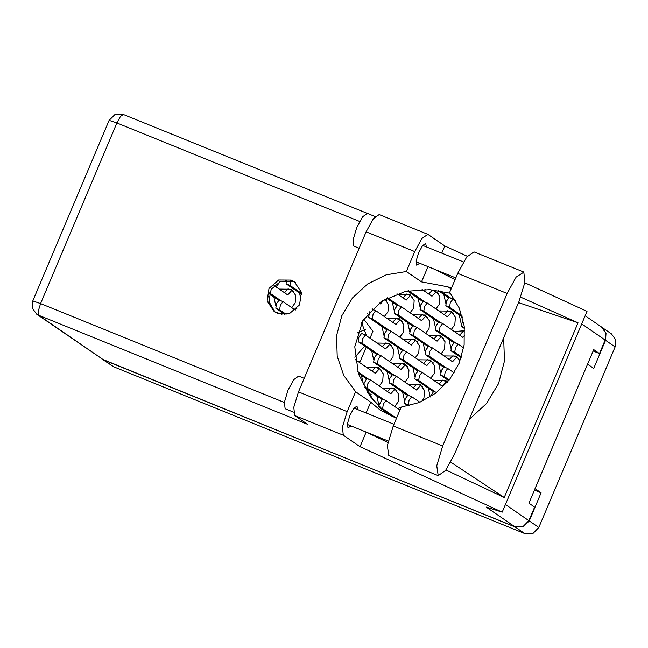 <?xml version="1.0" encoding="UTF-8"?>
<svg xmlns="http://www.w3.org/2000/svg" width="648" height="648" viewBox="0 0 648 648"><rect width="100%" height="100%" fill="white"/><g stroke="black" fill="none" stroke-linecap="round" stroke-linejoin="round"><path stroke-width="0.97" d="M376.836 395.888L378.805 404.7M394.648 406.507L398.156 401.857L398.674 394.268L394.365 388.201L382.231 388.031M428.344 388.201L430.28 396.965M387.139 371.482L389.116 380.303M404.951 382.101L408.467 377.452L408.985 369.87L404.676 363.803L392.542 363.625M438.656 363.795L440.624 372.616M397.451 347.085L399.419 355.898M415.263 357.696L418.77 353.055L419.288 345.465L414.987 339.398L402.845 339.228M448.959 339.398L450.935 348.211M407.754 322.68L409.73 331.501M425.574 333.299L429.081 328.649L429.6 321.068L425.291 315.001L413.157 314.823M367.781 313.632L368.526 314.782M384.369 316.58L387.877 311.931L388.557 305.006L385.131 299.101M459.27 314.993L461.246 323.814M418.065 298.274L420.042 307.095M435.877 308.894L439.393 304.244L439.903 296.663L434.824 290.11M402.586 392.04L404.563 400.861M421.613 401.541L423.914 398.01L424.432 390.428L420.123 384.361L407.989 384.183M361.39 375.33L363.358 384.143M379.202 385.941L382.709 381.299L383.227 373.71L378.918 367.643L366.784 367.473M412.898 367.643L414.874 376.456M430.709 378.254L434.225 373.613L434.735 366.023L430.434 359.956L418.3 359.786M371.693 350.924L373.669 359.745M389.505 361.544L393.02 356.894L393.53 349.312L389.229 343.246L377.096 343.067M423.209 343.238L425.177 352.058M441.021 353.857L444.528 349.207L445.046 341.626L440.737 335.559L428.603 335.381M382.004 326.519L383.972 335.34M399.816 337.138L403.323 332.497L403.842 324.907L399.533 318.84L387.399 318.67M433.512 318.832L435.488 327.653M451.324 329.451L454.839 324.81L455.35 317.22L451.049 311.153L438.915 310.983M392.307 302.122L394.284 310.943M410.119 312.741L413.635 308.092L414.153 300.502L409.844 294.435L397.71 294.265M299.595 293.09L301.053 301.158M276.202 286.991L280.025 281.532M285.404 280.252L286.116 281.354M273.837 296.938L275.813 305.751M291.649 307.549L295.164 302.908L295.674 295.318L291.373 289.251L279.239 289.081M443.823 294.435L445.792 303.256M354.885 357.307L364.654 346.089M366.517 335.802L361.657 322.753M362.548 323.951L361.179 323.66M101.947 359.041L515.176 526.986L523.373 526.848L529.262 520.887L541.112 492.82L535.037 488.649L587.606 364.2L593.69 368.372L605.54 340.313L606.034 333.072L601.733 327.159M601.927 327.289L611.493 333.866L615.6 339.649L615.106 346.891L538.828 527.464L532.94 533.425L524.742 533.563L113.659 366.792L102.141 359.17M370.008 338.199L372.924 331.306L363.787 319.14M357.996 361.43L360.345 361.082L366.217 347.166M447.606 381.996L445.881 380.514L433.747 380.344M460.048 360.887L456.184 356.117L444.05 355.938M464.632 330.691L454.361 331.541M425.412 289.454L423.468 290.417M401.201 407.147L397.678 408.588M373.305 400.407L368.615 392.048L366.566 390.947M296.833 308.594L294.686 309.639M269.933 305.224L268.742 296.42M281.929 314.321L274.687 311.761M534.422 490.107L541.112 492.82M357.356 332.951L365.31 329.403M518.999 301.571L524.848 282.431L523.803 272.12L516.14 277.109L507.157 293.431L442.697 446.026L436.76 465.742L438.25 475.664L445.557 470.489L454.548 454.167L518.999 301.571M293.439 412.136L285.104 408.726L284.399 402.303L287.987 390.299L293.828 379.526L298.623 376.067L304.22 378.335M359.17 248.241L353.824 246.046L353.12 239.622L356.708 227.626L362.548 216.845L367.343 213.386L375.168 216.562M426.384 246.88L425.655 243.437L422.464 245.738L418.584 252.898L416.194 260.877L416.664 265.154L419.742 263.274M357.672 409.56L356.935 406.118L353.743 408.418L349.863 415.579L347.474 423.557L347.944 427.834L351.022 425.955M291.227 280.139L278.672 280.017L268.985 288.433L267.138 301.077L274.088 311.445L277.279 313.162L289.834 313.292L299.522 304.868L301.369 292.224L294.419 281.856L291.227 280.139M275.06 312.069L268.871 301.523L271.18 289.219L280.851 281.216L293.123 281.443L295.35 282.544M523.446 271.933L474.004 251.878L466.698 257.045L457.707 273.375L449.744 292.232L459.27 308.108L464.187 326.13L464.114 344.979L459.076 363.301L449.437 379.744L435.885 393.125L419.41 402.473L401.217 407.106L393.255 425.963L387.318 445.678L388.808 455.601L438.25 475.664M294.646 415.498L307.444 424.294L38.661 315.26L103.704 359.956L514.795 526.727L486.203 507.076L502.2 512.147L360.029 446.731L343.294 435.237L294.646 415.498L293.803 407.236L298.485 391.902L347.142 411.642L342.46 426.975L343.294 435.237M467.265 256.316L444.828 245.989L427.818 234.341L421.961 238.488L414.76 251.562L366.104 231.83L298.485 391.902M366.104 231.83L373.305 218.749L379.161 214.601L427.818 234.341M414.76 251.562L406.345 271.48L421.532 281.921L447.873 286.805L451.421 288.271M427.996 266.62L421.532 281.921M444.828 245.989L441.806 253.133M445.937 469.978L504.225 497.534L578.024 322.817L520.741 297.181M366.112 432.07L387.893 442.535M366.144 432.257L360.029 446.731M524.791 282.779L586.999 311.396L502.2 512.147M396.463 418.365L380.319 410.184L370.737 402.165L355.55 391.724L347.142 411.642M370.737 402.165L366.161 413.011M103.704 359.956L36.717 314.207L38.661 315.26L38.248 311.161L40.573 303.556L284.375 402.465M585.152 315.762L601.547 327.029L605.653 332.813L605.159 340.054L599.457 353.557L593.762 349.637L528.89 503.213L534.584 507.125L528.881 520.628L522.993 526.589L514.795 526.727M599.457 353.557L593.179 351.005M406.345 271.48L386.24 274.817L367.764 283.905L352.52 297.942L341.804 315.722L336.555 335.721L337.219 356.214L343.74 375.435L355.55 391.724M450.603 293.325L429.673 289.632L405.543 291.365L381.445 301.361L362.823 320.703L354.764 346.737L358.449 373.864L370.713 397.062L386.905 414.161M469.209 419.442L486.429 403.631L498.523 383.576L504.436 361.009L503.658 337.9M455.066 279.62L434.46 269.244M504.225 497.534L450.757 462.162M518.562 302.608L578.024 322.817M440.259 290.92L451.04 298.323M438.202 290.571L448.619 297.732M278.907 313.729L277.668 313.316M294.079 291.932L291.835 290.393L287.72 294.913L274.055 285.517M269.519 292.896L281.054 300.826M269.252 293.787L278.64 300.235M291.835 290.393L288.036 288.846L284.521 292.71M295.302 310.06L282.99 301.612L280.333 305.168L279.612 309.776L286.108 314.24M282.925 301.595L279.183 300.065L276.526 303.629L275.805 308.229L284.747 314.377M290.685 280.665L289.915 285.371L301.587 293.39M286.465 280.203L286.116 283.824L301.725 294.557M412.549 297.116L410.306 295.577L406.191 300.097L396.981 293.763M387.561 297.788L399.524 306.01M386.678 298.25L397.111 305.419M410.306 295.577L406.507 294.03L402.991 297.894M453.754 313.834L451.51 312.287L447.395 316.807L427.218 302.948L424.562 306.512L423.833 311.113L440.729 322.728M427.154 302.932L423.411 301.409L420.755 304.965L420.034 309.574L438.315 322.137M451.51 312.287L447.711 310.748L444.196 314.612M463.004 319.602L461.238 326.284L464.454 328.496M402.238 321.521L400.002 319.974L395.888 324.494L375.702 310.635L373.046 314.199L372.325 318.8L389.221 330.415M369.992 311.081L368.518 317.261L386.799 329.824M375.646 310.619L371.903 309.096L375.702 310.635M400.002 319.974L396.195 318.435L392.68 322.299M443.443 338.232L441.207 336.693L437.092 341.213L416.907 327.353L414.25 330.909L413.529 335.518L430.426 347.126M416.85 327.337L413.108 325.806L410.443 329.37L409.722 333.971L428.004 346.534M441.207 336.693L437.4 335.154L433.885 339.009M463.66 347.871L458.112 344.072L455.455 347.628L454.734 352.229L461.449 356.846M458.055 344.048L454.313 342.525L451.648 346.081L450.927 350.69L461.165 357.728M391.935 345.919L389.691 344.38L385.576 348.899L365.399 335.04L362.734 338.596L362.013 343.205L378.91 354.812M365.334 335.024L361.592 333.493L358.935 337.057L358.214 341.658L376.496 354.221M389.691 344.38L385.884 342.841L382.377 346.696M433.139 362.637L430.896 361.098L426.781 365.618L406.604 351.759L403.939 355.315L403.218 359.915L420.115 371.531M406.539 351.734L402.797 350.212L400.14 353.768L399.419 358.376L417.693 370.94M430.896 361.098L427.089 359.551L423.581 363.415M454.191 372.851L447.809 368.469L445.144 372.033L444.423 376.634L449.267 379.963M447.744 368.453L444.002 366.93L441.345 370.486L440.624 375.095L448.716 380.651M381.623 370.324L379.38 368.785L375.273 373.305L355.12 359.454M357.777 371.774L368.607 379.218M358.206 373.143L366.185 378.626M379.38 368.785L375.581 367.238L372.065 371.101M422.828 387.034L420.584 385.495L416.47 390.015L396.293 376.156L393.636 379.712L392.915 384.321L409.811 395.928M396.236 376.14L392.494 374.617L389.829 378.173L389.108 382.782L407.389 395.337M420.584 385.495L416.786 383.956L413.27 387.812M433.69 391.327L436.655 392.534L433.69 391.327L430.337 396.932M371.32 394.721L369.077 393.182L368.453 393.863M369.077 393.182L367.61 392.591M399.938 410.135L385.989 400.561L383.324 404.117L382.604 408.726L396.503 418.276M380.506 408.345L393.19 417.069M385.925 400.545L382.182 399.014L378.554 406.369M438.307 293.277L436.064 291.73L431.949 296.249L422.059 289.454M408.661 290.741L425.282 302.162M407.438 290.976L422.861 301.571M436.064 291.73L432.257 290.191L428.741 294.046M455.738 300.996L452.976 299.109L450.311 302.665L449.591 307.274L462.024 315.811M452.911 299.093L449.169 297.562L446.513 301.126L445.792 305.726L462.397 317.139M386.791 300.964L384.564 299.425M384.523 299.457L380.441 303.936L379.08 303.005M372.219 308.788L373.774 309.849M427.996 317.674L425.752 316.135L421.637 320.655L401.46 306.796L398.804 310.351L398.083 314.96L414.979 326.568M401.404 306.779L397.653 305.249L394.997 308.812L394.276 313.413L412.557 325.976M425.752 316.135L421.953 314.588L418.438 318.452M464.778 335.243L462.842 337.373L442.665 323.506L440.008 327.07L439.287 331.671L456.176 343.286M442.6 323.49L438.858 321.967L436.201 325.523L435.48 330.132L453.762 342.695M464.705 331.93L463.158 331.306L459.643 335.17M417.693 342.079L415.449 340.54L411.334 345.052L391.149 331.193L388.492 334.757L387.771 339.358L404.668 350.973M391.092 331.177L387.35 329.654L384.693 333.21L383.972 337.819L402.246 350.382M415.449 340.54L411.642 338.993L408.127 342.857M458.897 358.79L456.654 357.251L452.539 361.77L432.354 347.911L429.697 351.467L428.976 356.076L445.873 367.683M432.297 347.895L428.555 346.372L425.898 349.928L425.177 354.529L443.451 367.092M456.654 357.251L452.847 355.712L449.331 359.567M407.381 366.476L405.138 364.937L401.023 369.457L380.846 355.598L378.189 359.154L377.468 363.763L394.357 375.37M380.781 355.582L377.039 354.059L374.382 357.615L373.661 362.216L391.943 374.779M405.138 364.937L401.339 363.398L397.823 367.254M447.331 382.328L446.342 381.656L442.228 386.176L422.05 372.317L419.394 375.872L418.673 380.481L435.561 392.089M421.986 372.292L418.244 370.769L415.587 374.333L414.866 378.934L433.148 391.497M446.342 381.656L442.544 380.109L439.028 383.972M397.07 390.882L394.834 389.343L390.72 393.863L370.535 380.003L367.878 383.559L367.157 388.168L384.053 399.776M364.476 387.391L381.632 399.184M370.478 379.979L366.736 378.456L363.18 384.985M394.834 389.343L391.028 387.796L387.512 391.659M419.864 402.286L411.739 396.714L409.082 400.278L408.362 404.879L409.479 405.648M411.683 396.698L407.94 395.175L405.275 398.731L404.555 403.34L408.313 405.915M529.262 520.887L538.828 527.464M615.106 346.891L605.54 340.313M104.085 360.223L113.659 366.792M524.742 533.563L515.176 526.986M359.632 221.47L116.851 122.982L40.573 303.556L32.821 300.907L32.4 308.254L36.717 314.207M605.159 340.054L581.702 323.927M505.424 504.509L528.881 520.628M451.097 289.024L447.873 286.805M451.275 288.603L449.777 287.574M116.851 122.982L120.423 116.494L123.323 114.437L115.004 114.469L109.099 120.334L116.851 122.982M393.255 425.963L442.697 446.026M457.707 273.375L507.157 293.431M279.612 309.776L275.805 308.229M289.915 285.371L286.116 283.824M423.833 311.113L420.034 309.574M464.357 327.556L461.238 326.284M372.325 318.8L368.518 317.261M413.529 335.518L409.722 333.971M454.734 352.229L450.927 350.69M362.013 343.205L358.214 341.658M403.218 359.915L399.419 358.376M444.423 376.634L440.624 375.095M392.915 384.321L389.108 382.782M382.604 408.726L379.696 407.543M449.591 307.274L445.792 305.726M398.083 314.96L394.276 313.413M439.287 331.671L435.48 330.132M387.771 339.358L383.972 337.819M428.976 356.076L425.177 354.529M377.468 363.763L373.661 362.216M418.673 380.481L414.866 378.934M367.157 388.168L364.249 386.986M408.362 404.879L404.555 403.34M463.45 261.914L422.723 245.398M393.96 424.286L354.011 408.078M388.225 441.045L347.36 424.464M455.795 277.895L416.081 261.784M367.043 213.305L123.323 114.437M109.099 120.334L32.821 300.907M282.99 301.612L279.183 300.065M427.218 302.948L423.411 301.409M416.907 327.353L413.108 325.806M458.112 344.072L454.313 342.525M365.399 335.04L361.592 333.493M406.604 351.759L402.797 350.212M447.809 368.469L444.002 366.93M396.293 376.156L392.494 374.617M385.989 400.561L382.182 399.014M452.976 299.109L449.169 297.562M401.46 306.796L397.653 305.249M442.665 323.506L438.858 321.967M391.149 331.193L387.35 329.654M432.354 347.911L428.555 346.372M380.846 355.598L377.039 354.059M422.05 372.317L418.244 370.769M370.535 380.003L366.736 378.456M411.739 396.714L407.94 395.175"/></g></svg>
